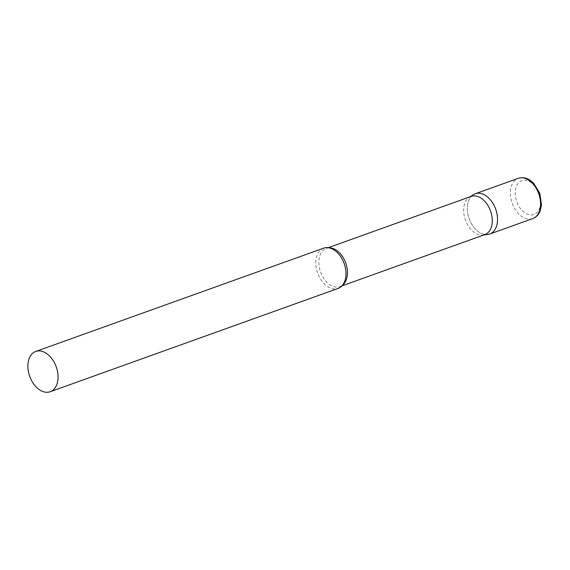 <?xml version="1.0" encoding="UTF-8"?>
<svg xmlns="http://www.w3.org/2000/svg" width="570" height="570" viewBox="0 0 570 570"><rect width="100%" height="100%" fill="white"/><g stroke="black" fill="none" stroke-linecap="round" stroke-linejoin="round"><path stroke-width="0.43" stroke-dasharray="2.85 2.14" d="M489.502 234.106A21.396 14.093 70.3 0 1 469.124 218.559A21.396 14.093 70.3 0 1 475.209 193.772M471.112 196.422A20.285 13.359 -109.7 0 0 469.253 197.348A20.285 13.359 -109.7 0 0 465.312 219.806A20.285 13.359 -109.7 0 0 482.79 235.075A20.285 13.359 -109.7 0 0 484.814 234.612M473.243 194.748A21.396 14.093 -109.7 0 0 469.082 218.438A21.396 14.093 -109.7 0 0 487.528 234.548M323.667 248.149A21.396 14.093 -109.7 0 0 317.547 272.809A21.396 14.093 -109.7 0 0 338.117 288.427M532.544 218.666A21.396 14.093 70.3 0 1 512.202 203.234A21.396 14.093 70.3 0 1 518.087 178.389M533.834 214.562A17.976 11.842 70.3 0 1 516.684 201.402A17.976 11.842 70.3 0 1 521.956 180.64A17.976 11.842 70.3 0 1 539.106 193.8A17.976 11.842 70.3 0 1 533.834 214.562M329.289 247.857A20.285 13.359 -109.7 0 0 326.304 248.385A20.285 13.359 -109.7 0 0 320.497 271.762A20.285 13.359 -109.7 0 0 340.005 286.567A20.285 13.359 -109.7 0 0 342.641 285.078M469.253 197.348L470.136 196.778M328.263 247.679L326.304 248.385C327.237 247.23 330.101 247.936 334.911 250.494M341.964 285.862L340.005 286.567C341.459 286.867 343.226 284.494 345.306 279.471M482.79 235.075L483.837 234.961"/><path stroke-width="0.85" d="M518.087 178.389A21.396 14.093 70.3 0 1 518.244 178.332L475.209 193.772A21.396 14.093 70.3 0 1 475.359 193.722A21.396 14.093 70.3 0 1 495.743 209.268A21.396 14.093 70.3 0 1 489.659 234.056A21.396 14.093 70.3 0 1 489.502 234.106M341.964 285.862L484.814 234.612A20.285 13.359 -109.7 0 0 490.62 211.228A20.285 13.359 -109.7 0 0 471.112 196.422L328.263 247.679M483.837 234.961L487.528 234.548A21.396 14.093 -109.7 0 0 495.779 209.389A21.396 14.093 -109.7 0 0 473.243 194.748L470.136 196.778M50.188 391.732L338.117 288.427A21.396 14.093 -109.7 0 0 345.306 279.471A21.396 14.093 -109.7 0 0 344.237 263.76A21.396 14.093 -109.7 0 0 334.911 250.494A21.396 14.093 -109.7 0 0 323.667 248.149L35.739 351.455A21.396 14.093 -109.7 0 0 29.619 376.122A21.396 14.093 -109.7 0 0 50.188 391.732A21.396 14.093 -109.7 0 0 56.316 367.066A21.396 14.093 -109.7 0 0 35.739 351.455M489.659 234.056L532.693 218.609C536.042 217.341 538.5 214.869 540.068 211.185L541.5 205.086L539.833 193.308L533.52 183.056L529.979 180.156C528.611 179.208 524.428 176.636 518.429 178.267L518.244 178.332A21.396 14.093 70.3 0 1 518.401 178.282A21.396 14.093 70.3 0 1 538.778 193.829A21.396 14.093 70.3 0 1 532.693 218.609A21.396 14.093 70.3 0 1 532.544 218.666M342.641 285.078A20.285 13.359 -109.7 0 0 345.805 263.183A20.285 13.359 -109.7 0 0 329.289 247.857"/></g></svg>
